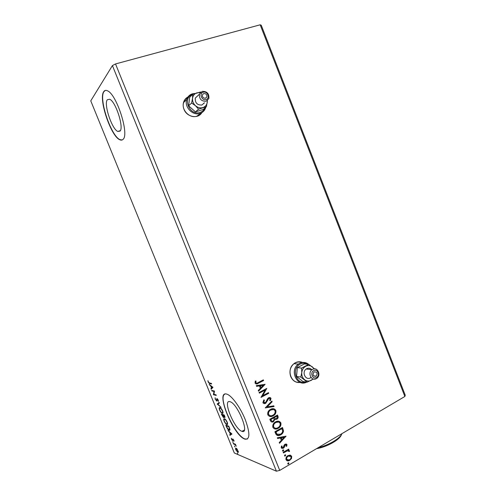 <?xml version="1.0" encoding="UTF-8"?>
<svg xmlns="http://www.w3.org/2000/svg" width="496" height="496" viewBox="0 0 496 496"><rect width="100%" height="100%" fill="white"/><g stroke="black" fill="none" stroke-linecap="round" stroke-linejoin="round"><path stroke-width="0.74" d="M187.941 96.987C185.814 98.096 184.363 99.832 183.594 102.188C182.906 104.489 183.036 106.851 183.966 109.269C186.806 117.211 198.189 119.257 201.853 112.623M200.08 114.675L201.723 112.697M302.51 362.452C299.603 361.28 296.813 361.627 294.147 363.5C290.191 366.959 289.05 371.324 290.73 376.6C292.776 380.99 295.988 382.943 300.359 382.466M297.619 382.478L300.223 382.41M107.291 99.764C103.565 104.247 111.966 129.32 117.812 131.446L120.02 131.111C124.136 127.689 115.729 101.488 109.697 99.25L107.291 99.764M229.89 401.673C222.158 399.181 234.379 429.214 241.918 431.303L242.011 431.334C250.139 434.67 237.634 403.521 230.101 401.735L229.89 401.673M226.536 394.053C215.059 390.705 233.331 435.569 244.826 439.09L245.092 439.177C250.052 439.617 250.127 433.138 245.309 419.74C240.455 407.582 231.818 395.69 226.982 394.184L226.536 394.053M224.812 394.153C217.477 397.271 234.906 435.978 245.036 438.972L247.417 439.028M103.732 91.655C98.239 98.878 110.999 136.536 119.809 139.742C121.142 140.362 122.233 140.219 123.082 139.302C129.487 134.521 116.721 94.259 107.471 90.799C105.865 90.024 104.619 90.309 103.732 91.655M105.344 90.427L103.968 91.586C98.468 98.816 111.222 136.468 120.038 139.667L122.134 139.971M265.118 384.313L258.54 391.183L258.255 390.47L260.388 388.3L259.427 385.919L256.593 386.347L256.308 385.64L265.118 384.313M262.911 402.628L263.835 399.826L264.436 400.148L263.686 402.157L265.62 402.547L267.58 398.753L268.609 397.798C269.601 397.259 270.394 397.439 271.002 398.344L270.363 400.663L269.688 400.408L270.215 398.759L268.727 398.536L265.72 403.291C264.56 403.899 263.624 403.676 262.911 402.628M270.512 409.386C272.67 408.158 274.443 408.493 275.838 410.378C276.266 412.759 275.429 414.551 273.321 415.741L273.153 415.84C270.99 417.074 269.216 416.733 267.821 414.817C267.406 412.548 268.181 410.806 270.146 409.603L270.512 409.386M275.547 421.891C277.692 420.651 279.459 420.968 280.848 422.84C281.269 425.314 280.383 427.143 278.182 428.327L277.965 428.439C275.875 429.561 274.176 429.195 272.874 427.347C272.478 424.886 273.37 423.069 275.547 421.891M285.975 436.176L279.533 443.275L279.248 442.575L281.337 440.324L280.389 437.974L277.605 438.495L277.32 437.788L285.975 436.176M282.881 449.953L283.731 450.126L283.191 451.087L282.466 450.858L282.881 449.953M284.871 454.894L285.715 455.061L285.163 456.035L284.456 455.793L284.871 454.894M288.108 462.929L288.951 463.097L288.374 464.082L287.699 463.834L288.108 462.929M112.418 65.577L276.421 471.2L234.304 452.978L90.762 100.849L112.418 65.577L115.531 63.941L279.732 470.4L404.86 396.478L405.238 395.207L261.243 25.228L260.171 24.8L404.86 396.478M115.531 63.941L260.171 24.8M290.098 455.123L291.704 456.326L291.499 458.583L289.075 460.691C287.754 461.187 286.731 460.846 286.012 459.656C285.708 457.876 286.335 456.537 287.903 455.638L290.098 455.123M283.173 452.302L288.684 449.109L288.939 449.754L288.133 450.219L289.484 450.814L289.497 451.41L288.79 451.441L288.771 451.1L287.221 450.876L283.427 452.947L283.173 452.302M286.992 444.602L286.707 446.295L286.08 446.189L286.328 445.036L285.336 444.838L284.146 447.51L283.08 448.365L281.226 447.776L281.443 446.022L282.106 446.096L281.877 447.311L283.086 447.59L284.282 444.906L285.281 444.094L286.992 444.602L286.707 446.295M275.677 433.709L274.889 431.756L282.484 427.496L283.52 430.906C283.216 432.741 282.267 434.05 280.68 434.831L280.265 435.048C278.244 436.12 276.718 435.674 275.677 433.709M269.849 419.238L277.475 415.04L277.952 416.225C278.405 417.533 278.039 418.525 276.849 419.194L274.914 419.306L273.494 421.712C272.236 422.394 271.244 422.133 270.525 420.924L269.849 419.238M265.273 407.879L271.845 401.047L272.13 401.748L267.152 406.931L273.773 405.833L274.059 406.54L265.273 407.879M259.327 393.136L259.067 392.485L266.774 388.418L262.737 395.672L268.466 392.627L268.727 393.278L261.032 397.37L265.069 390.104L259.327 393.136M258.205 382.546L263.339 379.874L263.599 380.525L258.385 383.241C257.089 384.226 255.973 384.183 255.043 383.104L255.297 381.033L256.029 381.058L255.837 382.683C256.544 383.278 257.331 383.234 258.205 382.546M237.138 449.072L238.402 452.166L237.826 452.383L235.829 449.804C235.402 448.533 235.464 447.981 236.028 448.155L237.138 449.072M233.232 443.356L235.451 444.249L236.232 446.245L235.005 444.621L233.467 443.926L233.232 443.356M233.864 440.274L234 441.26L233.083 439.53L232.667 440.739L231.539 439.282L231.359 438.222L232.419 440.163L232.81 438.948L233.864 440.274M226.523 426.889L225.816 425.159L228.792 426.182L229.871 429.077C230.032 430.137 229.803 430.54 229.195 430.28L229.133 430.261C228.309 430.032 227.435 428.91 226.523 426.889L226.734 426.771M221.303 414.073L224.229 414.985L224.663 416.051C225.103 417.186 225.097 417.688 224.638 417.551L223.721 416.646L223.454 417.595L221.303 414.073M217.211 404.023L219.108 402.399L219.362 403.031L217.918 404.265L221.117 407.34L217.248 404.116L219.145 402.504M211.891 390.972L211.656 390.395L214.489 391.053L213.9 394.32L216.027 394.835L216.262 395.417L213.416 394.717L213.993 391.462L211.891 390.972L212.195 390.519M209.492 382.993L211.358 383.371L211.6 383.96L209.399 383.482L208.171 381.994L207.911 380.637L208.45 382.044L209.492 382.993M212.982 387.357L211.191 389.242L210.93 388.616L211.513 388.046L210.657 385.931L209.188 384.344L212.982 387.357M215.202 399.261L215.14 397.736L215.475 399.292L216.386 400.47L217.043 398.573L218.234 400.086L218.333 401.419L217.254 399.144L216.616 401.047L215.425 399.15M219.926 407.594L219.97 407.607C220.776 407.842 221.662 408.94 222.636 410.905C223.262 412.846 223.15 413.664 222.289 413.373C221.47 413.149 220.571 412.04 219.598 410.043C218.984 408.152 219.096 407.34 219.926 407.594M224.465 418.754C225.289 418.984 226.201 420.106 227.199 422.121C227.825 424.049 227.701 424.843 226.827 424.52C225.996 424.26 225.091 423.131 224.111 421.135C223.51 419.256 223.628 418.463 224.465 418.754M231.967 433.994L229.977 435.364L229.722 434.738L230.367 434.329L229.512 432.239L227.993 430.503L231.967 433.994M232.705 441.632L233.095 442.587L232.705 441.632M234.49 446.009L234.893 446.97L234.49 446.009M237.398 453.139L237.807 454.1L237.398 453.139M276.421 471.2L279.732 470.4M268.454 398.53L268.2 398.065M211.47 383.637L209.269 382.937M211.538 388.901L211.339 388.411L210.93 388.616M211.339 388.411L211.513 388.046M210.98 385.764L210.657 385.931M209.771 384.803L209.448 384.97M211.705 387.86L212.666 387.109L211.042 386.241L211.705 387.86L212.319 387.258M211.37 386.074L211.042 386.241M216.126 395.076L213.416 394.717M213.819 394.512L213.367 394.587M213.77 394.382L214.402 391.257L213.993 391.462M214.402 391.257L212.294 390.767M217.062 399.255L217.087 398.592M217.031 398.573L216.69 398.747M218.42 400.768L217.973 400.917M217.57 398.982L217.254 399.144M216.95 400.873L216.616 401.047M216.591 401.035L216.963 400.842L216.498 400.47M217.998 404.197L217.248 404.116M222.933 413.205L222.289 413.373M222.692 413.162L222.041 412.79C222.735 413.025 222.828 412.374 222.344 410.843C221.538 409.225 220.813 408.332 220.162 408.171C219.492 407.96 219.399 408.605 219.883 410.111C220.677 411.73 221.396 412.622 222.053 412.796M219.604 408.45L219.716 407.557M220.596 407.972L220.038 408.146M222.592 412.61L223.039 412.294M220.565 407.96L220.162 408.171M224.992 417.365L224.638 417.551M224.998 417.322L224.539 416.975M223.801 417.409L223.454 417.595M223.808 417.359L223.349 417.024M222.022 414.644L221.861 414.247M223.405 415.078L221.836 414.743L223.219 417.018L222.921 415.078L221.836 414.743M224.31 415.171L223.219 415.171L224.397 416.969L224.161 415.468L223.219 415.171M223.318 414.867L222.921 415.078M227.503 424.359L226.827 424.52M227.23 424.303L226.616 423.95C227.286 424.192 227.385 423.559 226.908 422.046C226.102 420.422 225.364 419.517 224.707 419.331C224.025 419.089 223.925 419.715 224.403 421.216C225.196 422.834 225.928 423.745 226.591 423.944L226.604 423.944M224.13 419.591L224.229 418.705M227.156 423.764L227.596 423.454M226.542 425.735L226.387 425.357M229.865 430.113L229.133 430.261M229.536 430.044L228.929 429.691L229.462 428.668L228.718 426.653L226.356 425.835L227.304 428.011L228.947 429.697M229.499 429.517L229.915 429.269M228.854 426.349L226.356 425.835M230.361 435.116L230.119 434.521L229.722 434.738M230.572 434.198L231.545 433.622L229.921 432.593L230.572 434.198L231.26 433.771M233.994 440.671L233.672 440.851M232.971 440.473L232.568 440.119L232.928 439.915M232.971 439.543L232.556 439.586M232.953 439.363L232.928 438.997M235.569 444.534L235.005 444.621M235.402 444.404L233.467 443.926M238.384 452.216L237.826 452.383M238.223 452.16L237.764 451.856M235.972 448.799L235.978 448.142M238.043 451.639L238.39 451.534M237.59 451.813L237.869 450.659L236.276 448.731L236.096 449.922L237.59 451.813M236.679 448.576L236.35 448.756M288.585 462.818L288.951 463.097M288.722 463.004L288.542 464.002M288.312 463.909L287.835 464.02M290.501 455.21L291.704 456.326M291.468 456.239L291.499 458.583M291.264 458.49L289.794 460.35M289.565 460.263L286.942 460.679M290.141 455.936L287.922 456.196C286.75 456.853 286.26 457.839 286.459 459.172L287.358 459.984M289.534 459.711C290.706 459.048 291.208 458.056 291.028 456.717L288.684 456.029L288.157 456.283C286.979 456.94 286.496 457.932 286.688 459.259L288.988 459.972L289.534 459.711M285.343 454.782L285.715 455.061M285.485 454.975L285.305 455.967M285.076 455.88L284.605 455.985M288.523 449.202L288.939 449.754M288.709 449.667L288.133 450.219M288.815 450.275L289.484 450.814M289.255 450.728L289.497 451.41M289.261 451.329L288.796 451.348M288.281 450.746L287.221 450.876M286.986 450.79L283.359 452.774M283.346 449.847L283.731 450.126M283.501 450.046L283.315 451.031M283.086 450.945L282.621 451.056M286.477 446.214L286.099 446.152M285.901 444.72L285.336 444.838M285.107 444.763L284.902 445.284M284.673 445.203L284.146 447.51M283.917 447.429L283.371 448.217M283.148 448.136L281.778 448.384M281.852 446.065L281.877 447.311M281.647 447.231L282.156 447.64M286.26 443.97L286.756 444.528M279.44 443.052L286.018 436.282M277.562 438.383L280.389 437.974M284.177 437.261L281.046 437.732L282.001 439.611L284.177 437.261L281.275 437.807L282.001 439.611M282.317 427.589L283.52 430.906M283.29 430.838C282.987 432.667 282.038 433.975 280.451 434.763L280.68 434.831M280.451 434.763L277.152 435.426M276.88 434.205L280.42 434.186C281.728 433.547 282.472 432.475 282.67 430.968L281.74 428.507L275.708 431.892L276.88 434.205L277.686 434.651M281.964 428.575L275.931 431.966L277.103 434.279M278.957 421.271L280.848 422.84M280.624 422.778C281.04 425.246 280.153 427.075 277.958 428.259L278.182 428.327M277.958 428.259L274.449 428.848M278.529 422.028L275.584 422.474C273.842 423.404 273.122 424.855 273.426 426.82L274.958 428.122M277.921 427.682C279.67 426.74 280.389 425.277 280.085 423.299C278.963 421.792 277.537 421.538 275.807 422.536C274.065 423.472 273.346 424.923 273.649 426.889C274.741 428.42 276.142 428.699 277.859 427.713L277.921 427.682M277.307 415.127L277.729 416.169C278.182 417.471 277.81 418.463 276.625 419.132L276.849 419.194M276.625 419.132L275.175 419.424M273.494 421.712L274.914 419.306M273.277 421.643L271.523 421.96M270.971 420.131L271.194 420.193C271.597 421.228 272.279 421.519 273.234 421.061L274.189 419.294L273.513 417.83L270.673 419.393L271.975 421.203M274.424 417.725L274.648 417.787C275.032 418.754 275.677 419.015 276.576 418.556L277.227 416.783L276.731 416.057L274.294 417.396L275.354 418.711M274.294 417.396L274.648 417.787M276.954 416.113L274.517 417.458M270.673 419.393L271.194 420.193M273.736 417.886L270.897 419.455M273.811 408.76L275.838 410.378M275.615 410.322C276.043 412.703 275.206 414.495 273.104 415.679L273.153 415.84M272.93 415.778L269.539 416.373M273.395 409.522L270.264 410.149C268.689 411.103 268.063 412.492 268.386 414.309L270.016 415.642M272.893 415.189L272.986 415.14C274.685 414.197 275.379 412.765 275.069 410.831C273.941 409.312 272.509 409.045 270.773 410.031L270.481 410.204C268.913 411.159 268.286 412.548 268.603 414.365C269.719 415.921 271.151 416.194 272.893 415.189M271.709 401.19L272.13 401.748M271.907 401.698L267.152 406.931M273.587 405.864L274.059 406.54M273.835 406.484L265.279 407.904M263.798 399.875L264.436 400.148M264.219 400.098L263.686 402.157M263.469 402.107L264.337 402.777M269.917 397.519L271.002 398.344M270.779 398.3L270.159 400.588M269.557 398.276L268.906 398.431M268.683 398.381L268.069 399.348M267.852 399.305L267.629 400.557M267.412 400.508L265.72 403.291M265.503 403.242L263.922 403.527M266.606 388.517L262.737 395.672M268.299 392.72L268.727 393.278M268.503 393.235L260.983 397.234M259.278 393.006L265.069 390.104M264.945 384.381L258.466 390.997M256.568 386.285L259.427 385.919M263.289 385.336L260.121 385.745L261.063 387.605L263.289 385.336L260.332 385.783L261.063 387.605M263.171 379.961L263.599 380.525M263.382 380.488L255.961 383.941M255.806 381.052L255.781 382.193M255.57 382.162L255.837 382.683M255.626 382.645L256.333 383.11M302.362 362.471L299.851 361.789M187.854 97.111L185.74 98.586M318.345 447.59C328.631 445.29 340.399 438.266 341.93 433.653M341.353 434.775C340.169 439.543 326.715 447.138 316.547 448.651M205.573 98.214L206.875 96.937C207.049 94.6 205.995 93.471 203.72 93.539L202.411 94.848C202.256 97.173 203.31 98.301 205.573 98.214M192.615 94.432C181.858 97.607 189.627 116.287 200.074 112.425C202.306 111.668 203.906 110.205 204.873 108.035M205.766 107.254L205.493 108.165C204.501 110.769 202.709 112.511 200.111 113.404C192.87 116.138 183.985 106.993 186.707 99.498C187.668 96.646 189.54 94.761 192.324 93.843L195.058 93.459M203.205 92.244C198.809 93.391 201.847 101.035 206.088 99.51C210.459 98.351 207.446 90.756 203.205 92.244M206.144 101.221C201.388 101.413 199.156 99.057 199.454 94.147L202.238 91.376C207.049 91.239 209.256 93.626 208.866 98.549L206.144 101.221M198.251 95.288L195.3 98.084C195.002 102.908 197.197 105.226 201.891 105.022L204.426 102.753M187.562 97.569C185.671 98.667 184.376 100.291 183.675 102.443C180.984 109.858 189.763 118.873 196.931 116.157L201.252 112.945M200.582 91.971L192.665 94.383L192.535 98.326L191.636 103.013L188.623 105.84L195.467 111.91L203.261 109.436L206.423 106.677L207.452 100.539M192.665 94.383L189.652 97.309L188.623 105.84M191.636 103.013L195.492 105.741L198.555 109.17L195.467 111.91M198.555 109.17L206.423 106.677M203.943 103.571L203.999 103.143M200.31 92.622L197.03 92.795C194.475 93.682 192.975 95.523 192.535 98.326C192.299 101.178 193.285 103.652 195.492 105.741C197.811 107.675 200.285 108.289 202.901 107.57C205.431 106.659 206.913 104.811 207.328 102.033L207.359 100.607M315.958 376.297L316.169 376.173C317.818 373.327 317.161 371.888 314.204 371.864L313.962 372.012C312.35 374.864 313.013 376.297 315.958 376.297M307.421 364.207C305.065 362.942 302.665 362.905 300.235 364.101C291.115 368.311 296.174 385.187 305.567 381.908M306.745 382.081C297.154 387.469 289.149 370.357 298.375 364.114L299.59 363.351C302.783 361.838 305.79 362.161 308.611 364.318M313.714 370.63C309.746 372.539 312.629 379.8 316.448 377.53C320.391 375.608 317.533 368.398 313.714 370.63M316.293 378.677C311.463 381.585 307.315 372.8 312.052 369.663L312.585 369.328C317.508 366.432 321.551 375.416 316.69 378.436L316.293 378.677M311.178 369.173C309.777 368.094 308.289 367.933 306.708 368.689L306.181 369.018C301.5 372.099 305.592 380.748 310.36 377.89M301.884 362.545C299.646 361.714 297.433 361.844 295.244 362.936L294.047 363.692C286.173 368.937 290.823 383.954 299.77 382.218M314.538 368.844L308.76 364.337L301.605 368.1L301.754 372.632L300.812 377.041L296.552 376.47L302.876 381.517L307.198 382.149L313.36 379.043M301.605 368.1L297.346 367.635L296.552 376.47M300.812 377.041L307.198 382.149M310.694 368.968L310.167 368.547M308.76 364.337L304.432 363.921L297.346 367.635M310.614 377.741L310.874 377.239M311.637 370.004L311.488 369.458M314.129 368.863L312.48 366.953C310.366 365.36 308.121 365.13 305.741 366.265C303.434 367.592 302.107 369.712 301.754 372.632C301.587 375.571 302.517 377.921 304.556 379.676C306.702 381.263 308.958 381.467 311.321 380.308L313.075 378.956M210.106 383.358L209.703 383.563M217.043 399.317L216.659 399.516M234.602 444.007L234.205 444.224M120.33 130.653L117.812 131.446M244.348 430.051L242.011 431.334M209.399 383.482L209.808 383.278M229.195 430.28L229.592 430.063M237.937 452.42L238.334 452.197M236.276 448.731L236.635 448.533M205.418 98.258L206.875 96.937M199.454 94.147L195.3 98.084M186.707 99.498L183.675 102.443M313.571 375.844L316.169 376.173M312.052 369.663L306.181 369.018M298.375 364.114L294.047 363.692"/></g></svg>

